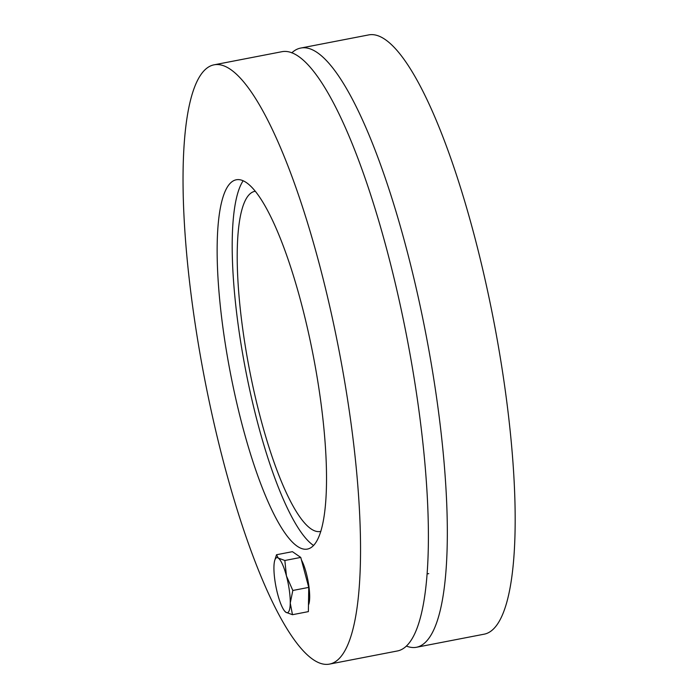 <?xml version="1.0" encoding="UTF-8"?>
<svg xmlns="http://www.w3.org/2000/svg" width="699" height="699" viewBox="0 0 699 699"><rect width="100%" height="100%" fill="white"/><g stroke="black" fill="none" stroke-linecap="round" stroke-linejoin="round"><path stroke-width="1.05" d="M291.754 52.879A305.148 68.642 79.1 0 1 300.64 48.074A305.148 68.642 79.1 0 1 425.997 334.629A305.148 68.642 79.1 0 1 416.56 647.257A305.148 68.642 79.1 0 1 406.521 646.121M300.64 48.074L368.495 34.95A305.148 68.642 79.1 0 1 493.844 321.505A305.148 68.642 79.1 0 1 484.416 634.133L416.56 647.257M320.893 531.354A173.195 38.961 79.1 0 1 320.492 531.441A173.195 38.961 79.1 0 1 242.964 330.653A173.195 38.961 79.1 0 1 254.698 191.369A173.195 38.961 79.1 0 1 255.1 191.299M313.624 545.508A190.355 42.822 79.1 0 1 238.542 327.613A190.355 42.822 79.1 0 1 243.077 180.884M320.273 397.845A188.04 42.298 79.1 0 1 306.171 549.239A188.04 42.298 79.1 0 1 230.286 372.488A188.04 42.298 79.1 0 1 234.777 180.202A188.04 42.298 79.1 0 1 320.273 397.845M329.779 664.05L397.626 650.926A305.148 68.642 -100.9 0 0 407.063 338.29A305.148 68.642 -100.9 0 0 281.706 51.743L213.859 64.867A305.148 68.642 79.1 0 1 339.207 351.422A305.148 68.642 79.1 0 1 329.779 664.05A305.148 68.642 79.1 0 1 193.186 310.286A305.148 68.642 79.1 0 1 213.859 64.867M290.251 603.054L292.47 614.701L285.9 612.289A28.039 6.308 -100.9 0 0 290.251 603.054A28.039 6.308 -100.9 0 0 286.441 575.95L292.829 590.472L290.251 603.054M285.9 612.289L284.493 610.9A28.039 6.308 -100.9 0 0 285.9 612.289M274.733 560.432L276.507 554.744L278.281 558.082L284.851 560.493L286.441 575.95A28.039 6.308 -100.9 0 0 278.281 558.082A28.039 6.308 -100.9 0 0 274.733 560.432A28.039 6.308 -100.9 0 0 273.929 567.326A28.039 6.308 -100.9 0 0 277.739 594.43A28.039 6.308 -100.9 0 0 284.493 610.9M276.507 554.744L292.418 551.668L300.762 557.418L284.851 560.493M300.762 557.418L308.74 587.396L292.829 590.472M308.74 587.396L308.373 611.625L292.47 614.701M301.461 560.056A25.4 5.714 79.1 0 1 308.836 585.788A25.4 5.714 79.1 0 1 308.477 604.95M427.281 573.896L428.749 573.617"/></g></svg>
